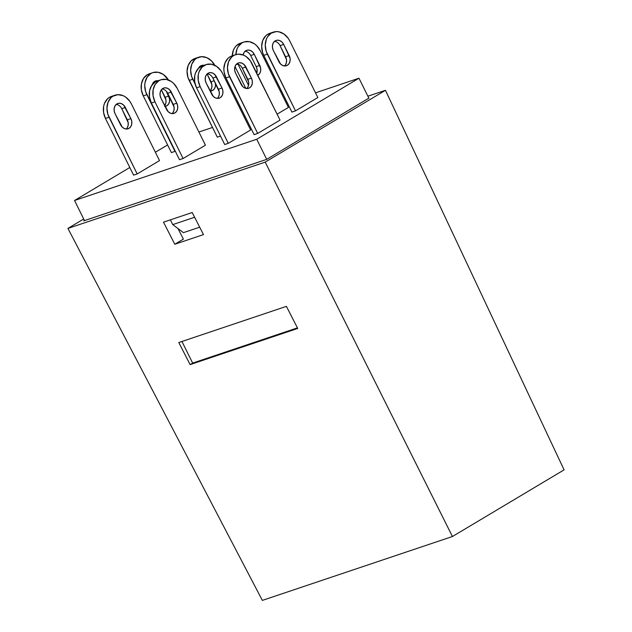 <?xml version="1.0" encoding="UTF-8"?>
<svg xmlns="http://www.w3.org/2000/svg" width="632" height="632" viewBox="0 0 632 632"><rect width="100%" height="100%" fill="white"/><g stroke="black" fill="none" stroke-linecap="round" stroke-linejoin="round"><path stroke-width="0.95" d="M126.203 129.023A7.489 5.957 71.4 0 0 127.301 119.819L130.887 118.619L127.301 119.819L121.779 108.704L125.365 107.495L130.887 118.619A7.489 5.957 -108.6 0 1 128.114 128.786A7.489 5.957 -108.6 0 1 120.578 124.773L115.056 113.649A7.489 5.957 -108.6 0 1 116.904 103.901A7.489 5.957 -108.6 0 1 117.829 103.474A7.489 5.957 -108.6 0 1 125.365 107.495L121.779 108.704A7.489 5.957 71.4 0 0 116.154 104.446M105.457 118.445L109.044 117.244A16.219 12.901 -108.6 0 1 113.041 96.119L109.455 97.328A16.219 12.901 71.4 0 0 105.457 118.445L109.044 117.244L137.191 173.942L133.605 175.143L105.457 118.445L133.605 175.143L137.191 173.942L107.859 114.297L106.942 108.088L108.04 102.265L110.995 97.699L113.041 96.119A16.219 12.901 -108.6 0 1 115.048 95.195A16.219 12.901 -108.6 0 1 131.377 103.909L159.525 160.607L131.377 103.909L129.765 101.215L125.515 97.004L123.035 95.637L117.86 94.674L109.455 97.328L107.408 98.908L104.454 103.466L103.656 106.279L103.561 112.409L105.457 118.445M246.717 88.52A7.489 5.957 71.4 0 0 247.815 79.316L251.402 78.107L247.815 79.316L242.293 68.201L245.88 66.992L251.402 78.107A7.489 5.957 -108.6 0 1 248.629 88.282A7.489 5.957 -108.6 0 1 241.092 84.261L235.57 73.146A7.489 5.957 -108.6 0 1 237.419 63.398A7.489 5.957 -108.6 0 1 238.343 62.971A7.489 5.957 -108.6 0 1 245.88 66.992L242.293 68.201A7.489 5.957 71.4 0 0 236.676 63.943M235.562 54.692L231.976 55.9A16.219 12.901 71.4 0 0 229.969 56.825L227.923 58.405L224.968 62.963L223.87 68.793L224.076 71.906L225.972 77.941L229.558 76.741A16.219 12.901 -108.6 0 1 233.556 55.616L229.969 56.825A16.219 12.901 71.4 0 0 225.972 77.941L229.558 76.741L257.706 133.439L254.119 134.64L225.972 77.941L254.119 134.64L257.706 133.439L228.373 73.786L227.457 67.585L228.555 61.754L231.51 57.196L233.556 55.616A16.219 12.901 -108.6 0 1 235.562 54.692A16.219 12.901 -108.6 0 1 251.899 63.405L280.039 120.104L250.28 60.712L246.03 56.501L243.549 55.134L238.375 54.162L235.87 54.597A16.219 12.901 -108.6 0 1 243.944 42.012A16.219 12.901 -108.6 0 1 260.281 50.718L288.429 107.416L260.281 50.718L256.687 45.702L254.412 43.813L249.356 41.665L244.252 41.91L241.938 42.937L238.209 46.586L236.945 49.075L235.847 54.905M284.511 65.949A7.489 5.957 71.4 0 0 285.609 56.746L289.195 55.545A7.489 5.957 -108.6 0 1 286.43 65.72A7.489 5.957 -108.6 0 1 278.894 61.699L273.372 50.584A7.489 5.957 -108.6 0 1 275.212 40.835A7.489 5.957 -108.6 0 1 276.137 40.409A7.489 5.957 -108.6 0 1 283.681 44.43L280.095 45.63A7.489 5.957 71.4 0 0 274.47 41.38M263.773 55.379L267.36 54.17A16.219 12.901 -108.6 0 1 271.349 33.054L267.763 34.254A16.219 12.901 71.4 0 0 263.773 55.379L267.36 54.17L295.5 110.869L291.913 112.077L263.773 55.379L291.913 112.077L295.5 110.869L266.175 51.224L265.25 45.014L266.356 39.192L267.62 36.703L271.349 33.054A16.219 12.901 -108.6 0 1 273.356 32.129A16.219 12.901 -108.6 0 1 289.693 40.835L317.841 97.533L289.693 40.835L288.081 38.141L283.823 33.931L278.767 31.782L276.168 31.6L267.763 34.254L265.724 35.834L262.77 40.393L261.664 46.223L262.588 52.432L263.773 55.379M152.194 84.751A7.489 5.957 -108.6 0 1 154.698 81.338A7.489 5.957 -108.6 0 1 155.622 80.912A7.489 5.957 -108.6 0 1 158.055 80.738M155.061 82.081A7.489 5.957 71.4 0 0 153.955 81.884M143.259 95.882L146.845 94.674A16.219 12.901 -108.6 0 1 150.835 73.557L147.248 74.766A16.219 12.901 71.4 0 0 143.259 95.882L146.845 94.674L174.985 151.372L171.398 152.581L143.259 95.882L171.398 152.581L174.985 151.372L145.66 91.727L144.736 85.525L145.036 82.508L147.106 77.207L150.835 73.557A16.219 12.901 -108.6 0 1 152.841 72.633A16.219 12.901 -108.6 0 1 168.452 80.011L163.309 74.434L158.245 72.285L153.149 72.53L147.248 74.766L143.519 78.415L141.45 83.708L141.363 89.847L143.259 95.882M172.741 224.605L170.379 219.857L172.741 224.605L194.617 217.258L172.741 224.605L183.414 232.647L172.741 224.605M199.688 227.18L183.414 232.647L199.688 227.18M152.841 72.633L149.255 73.841A16.219 12.901 71.4 0 0 147.248 74.766L149.563 73.739M164.691 105.718A7.489 5.957 71.4 0 0 165.094 97.257L168.681 96.048A7.489 5.957 -108.6 0 1 165.916 106.223A7.489 5.957 -108.6 0 1 165.039 106.429M164.612 106.468L166.84 105.797L168.562 104.114L169.51 101.665L169.558 98.837L166.287 91.213L168.681 96.048L165.094 97.257L161.373 89.76L165.971 100.038L165.924 102.874L164.976 105.315M250.627 129.987L222.488 73.288L250.627 129.987L228.294 143.322L224.708 144.523L196.56 87.824L200.147 86.624A16.219 12.901 -108.6 0 1 206.15 64.575A16.219 12.901 -108.6 0 1 222.488 73.288L220.868 70.594L216.618 66.384L211.554 64.235L206.459 64.48L202.098 67.079L199.143 71.645L198.345 74.45L198.25 80.588L200.147 86.624L228.294 143.322L200.147 86.624L196.56 87.824L224.708 144.523L228.294 143.322L250.627 129.987M206.15 64.575L202.564 65.783A16.219 12.901 71.4 0 0 196.56 87.824L194.664 81.789L194.759 75.658L195.557 72.846L198.511 68.288L202.872 65.689M217.305 98.402A7.489 5.957 71.4 0 0 218.403 89.199L221.99 87.998L218.403 89.199L212.881 78.084L216.468 76.875L221.99 87.998A7.489 5.957 -108.6 0 1 219.217 98.165A7.489 5.957 -108.6 0 1 211.68 94.152L206.158 83.029A7.489 5.957 -108.6 0 1 208.931 72.862A7.489 5.957 -108.6 0 1 216.468 76.875L212.881 78.084A7.489 5.957 71.4 0 0 207.264 73.826M273.356 32.129L269.769 33.33A16.219 12.901 71.4 0 0 267.763 34.254L270.077 33.235M280.095 45.63L283.681 44.43L289.195 55.545L285.609 56.746L280.095 45.63L286.486 59.534L286.446 62.371L285.49 64.812M198.756 57.204L195.162 58.405A16.219 12.901 71.4 0 0 189.166 80.454L192.752 79.245A16.219 12.901 -108.6 0 1 198.756 57.204A16.219 12.901 -108.6 0 1 214.777 65.309M195.478 58.31L191.117 60.909L188.162 65.467L187.064 71.297L187.981 77.507L217.313 137.152L220.513 136.078L217.313 137.152L189.166 80.454L192.752 79.245L195.13 84.04L191.567 76.298L190.651 70.089L191.749 64.266L194.703 59.7L196.75 58.128L201.569 56.675L206.743 57.646L211.491 60.885L215.085 65.91M215.441 83.234A7.489 5.957 -108.6 0 1 211.823 90.795A7.489 5.957 -108.6 0 1 210.14 91.04L212.747 90.368L214.469 88.678L215.425 86.236L215.441 83.234M210.061 90.889A7.489 5.957 71.4 0 0 211.009 81.82L214.208 80.746L211.009 81.82L207.106 73.968L211.878 84.609L211.838 87.445L210.883 89.886M198.488 68.311A7.489 5.957 -108.6 0 1 201.537 65.483A7.489 5.957 -108.6 0 1 203.97 65.309L200.613 65.91L198.488 68.311M200.747 66.597A7.489 5.957 71.4 0 0 199.862 66.455M243.944 42.012L240.358 43.221A16.219 12.901 71.4 0 0 232.26 55.798M235.949 64.725L237.727 64.132L235.949 64.725M238.027 64.227L248.542 85.399L238.027 64.227M245.832 88.377L235.001 66.55L245.832 88.377M257.785 75.271L259.665 73.494L260.621 71.045L260.661 68.216L254.269 54.312L250.683 55.513L254.269 54.312L252.61 51.99L250.414 50.497L248.028 50.047L245.801 50.718L244.078 52.401L243.107 54.96A7.489 5.957 -108.6 0 1 246.725 50.291A7.489 5.957 -108.6 0 1 254.269 54.312L259.784 65.428L256.197 66.636L257.074 69.425L256.774 73.233A7.489 5.957 71.4 0 0 256.197 66.636L259.784 65.428A7.489 5.957 -108.6 0 1 257.785 75.263M250.683 55.513L256.197 66.636L250.683 55.513A7.489 5.957 71.4 0 0 245.058 51.263M205.432 145.178L177.292 88.48L205.432 145.178L183.098 158.514L179.512 159.714L151.372 103.016L154.959 101.815A16.219 12.901 -108.6 0 1 160.955 79.766A16.219 12.901 -108.6 0 1 177.292 88.48L173.697 83.456L171.422 81.568L166.358 79.427L161.263 79.671L158.948 80.691L155.219 84.34L153.149 89.641L153.062 95.772L154.959 101.815L183.098 158.514L154.959 101.815L151.372 103.016L179.512 159.714L183.098 158.514L205.432 145.178M160.955 79.766L157.368 80.975A16.219 12.901 71.4 0 0 151.372 103.016L149.476 96.98L149.563 90.842L151.633 85.549L155.361 81.899L157.676 80.872M172.109 113.594A7.489 5.957 71.4 0 0 173.208 104.391L176.794 103.182L173.208 104.391L167.693 93.275L171.28 92.067L176.794 103.182A7.489 5.957 -108.6 0 1 174.029 113.357A7.489 5.957 -108.6 0 1 166.485 109.336L160.97 98.221A7.489 5.957 -108.6 0 1 163.735 88.046A7.489 5.957 -108.6 0 1 171.28 92.067L167.693 93.275A7.489 5.957 71.4 0 0 162.069 89.017M232.284 55.798L235.87 54.597M115.048 95.195L111.453 96.404A16.219 12.901 71.4 0 0 109.455 97.328L111.769 96.301M167.599 144.925L155.369 152.233L167.599 144.925M129.805 167.496L74.537 200.486L84.514 220.6L74.537 200.486L256.742 139.253L266.712 159.335L256.742 139.253L358.968 78.218L368.938 98.3L358.968 78.218L315.502 92.825L358.968 78.218L256.742 139.253L74.537 200.486L129.805 167.496M287.102 102.376L286.091 102.716L287.102 102.376M245.105 116.486L244.094 116.825L245.105 116.486M212.494 127.451L198.906 132.017L212.494 127.451M158.063 80.738L154.698 81.338L152.976 83.021L152.02 85.47M221.99 87.998L214.809 74.56L212.621 73.059L210.227 72.617L208.007 73.288L206.285 74.971L205.329 77.412L205.289 80.248L206.158 83.029L213.34 96.467L215.536 97.968L217.922 98.41L220.149 97.739L221.864 96.056L222.82 93.615L222.867 90.779L221.99 87.998M212.881 78.084L219.28 91.988L219.233 94.816L218.277 97.265M317.841 97.533L295.5 110.869L317.841 97.533M275.212 40.835L273.49 42.518L272.542 44.967L272.495 47.795L273.372 50.584L280.553 64.014L282.741 65.515L285.135 65.965L287.355 65.294L289.077 63.603L290.033 61.162L290.072 58.334L283.681 44.43L282.022 42.107L279.826 40.614L277.44 40.164L275.212 40.835M288.429 107.416L277.1 114.179L288.429 107.416M240.666 43.118L236.313 45.717L234.622 47.795L233.358 50.284L232.252 56.106M176.794 103.182L169.621 89.752L167.425 88.251L165.039 87.801L162.811 88.472L161.089 90.163L160.133 92.604L160.094 95.432L160.97 98.221L168.144 111.659L170.34 113.152L172.726 113.602L174.953 112.93L176.676 111.248L177.624 108.799L177.671 105.971L176.794 103.182M167.693 93.275L174.084 107.179L174.037 110.008L173.089 112.449M280.039 120.104L257.706 133.439L280.039 120.104M251.402 78.107L244.221 64.677L242.032 63.176L239.639 62.726L237.419 63.398L235.697 65.088L234.741 67.529L234.701 70.357L235.57 73.146L242.751 86.584L244.947 88.077L247.333 88.527L249.561 87.856L251.275 86.173L252.231 83.724L252.279 80.896L251.402 78.107M242.293 68.201L248.692 82.105L248.645 84.933L247.689 87.374M159.525 160.607L137.191 173.942L159.525 160.607M130.887 118.619L123.706 105.181L121.518 103.68L119.124 103.237L116.904 103.901L115.182 105.591L114.226 108.032L114.187 110.869L115.056 113.649L122.237 127.087L124.425 128.588L126.819 129.031L129.039 128.359L130.761 126.677L131.717 124.235L131.756 121.399L130.887 118.619M121.779 108.704L128.17 122.608L128.13 125.436L127.174 127.885M83.685 220.876L266.609 159.398L83.685 220.876M368.859 98.134L266.609 159.398L368.859 98.134M367.903 96.214L385.457 90.313L564.084 469.86L385.457 90.313L367.903 96.214M183.383 239.125L177.979 228.555L183.383 239.125L174.795 244.252L183.383 239.125M192.657 363.092L181.929 341.485L192.657 363.092L190.106 364.609L192.657 363.092L297.419 327.882L192.657 363.092M265.195 162.116L385.457 90.313L265.195 162.116L452.433 536.513L564.084 469.86L452.433 536.513L265.195 162.116L67.916 228.421L265.195 162.116M83.716 218.988L67.916 228.421L83.716 218.988M262.351 600.4L67.916 228.421L262.351 600.4L452.433 536.513L262.351 600.4M203.488 234.606L174.795 244.252L163.498 222.172L192.191 212.526L203.488 234.606L174.795 244.252L163.498 222.172L192.191 212.526L203.488 234.606M178.809 342.528L190.106 364.609L297.712 328.45L286.415 306.362L178.809 342.528L286.415 306.362L297.712 328.45L190.106 364.609L178.809 342.528"/></g></svg>
